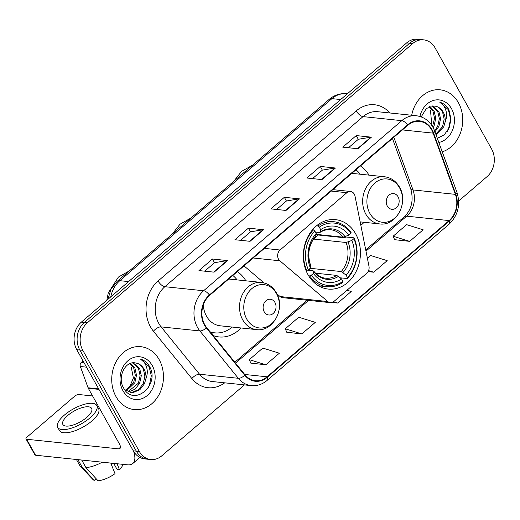 <?xml version="1.0" encoding="UTF-8"?>
<svg xmlns="http://www.w3.org/2000/svg" width="520" height="520" viewBox="0 0 520 520"><rect width="100%" height="100%" fill="white"/><g stroke="black" fill="none" stroke-linecap="round" stroke-linejoin="round"><path stroke-width="0.78" d="M278.544 259.194A6.585 5.375 96 0 0 279.838 260.78L327.782 301.542A6.585 5.375 96 0 0 330.304 302.647A6.585 5.375 96 0 0 333.964 301.418L366.704 273.312A6.585 5.375 96 0 0 368.973 266.188L355.043 196.228A6.585 5.375 96 0 0 350.487 191.483A6.585 5.375 96 0 0 346.827 192.712L280.065 250.016A6.585 5.375 96 0 0 278.544 259.194M360.834 225.329A34.905 28.483 96 0 0 364.091 222.294M308.074 274.807A34.905 28.483 96 0 0 328.263 289.075A34.905 28.483 96 0 0 356.142 271.505A34.905 28.483 96 0 0 355.706 233.922A34.905 28.483 96 0 0 335.517 219.648A34.905 28.483 96 0 0 307.639 237.224A34.905 28.483 96 0 0 308.074 274.807M213.135 335.537A34.905 28.483 96 0 0 219.011 336.934A34.905 28.483 96 0 0 240.968 327.977M245.895 280.82A34.905 28.483 96 0 0 237.328 271.615M369.018 175.136A34.905 28.483 96 0 0 360.451 165.932M276.926 293.865L280.098 296.556A6.585 5.375 96 0 0 282.614 297.661L330.304 302.647M244.004 265.882L264.05 282.919M458.666 201L487.084 176.612A19.754 16.127 96 0 0 491.641 149.071L435.116 47.938A19.754 16.127 96 0 0 423.69 39.858L417.632 39.227A19.754 16.127 96 0 0 406.653 42.907L81.322 322.153A19.754 16.127 96 0 0 76.765 349.694L133.289 450.827A19.754 16.127 96 0 0 144.716 458.906L147.745 459.225A19.754 16.127 96 0 1 136.318 451.146A19.754 16.127 96 0 0 147.745 459.225L150.774 459.537A19.754 16.127 96 0 0 161.746 455.858L244.433 384.891M423.69 39.858A19.754 16.127 96 0 0 412.711 43.537L87.38 322.784A19.754 16.127 96 0 0 82.823 350.324L79.794 350.012L136.318 451.146L79.794 350.012A19.754 16.127 96 0 1 84.351 322.471A19.754 16.127 96 0 0 79.794 350.012L76.765 349.694M412.711 43.537L409.682 43.225L84.351 322.471L409.682 43.225A19.754 16.127 96 0 1 420.661 39.539A19.754 16.127 96 0 0 409.682 43.225L406.653 42.907M116.025 396.65A31.61 25.799 96 0 0 134.31 409.578A31.61 25.799 96 0 0 159.555 393.66A31.61 25.799 96 0 0 159.166 359.625A31.61 25.799 96 0 0 140.881 346.697A31.61 25.799 96 0 0 115.628 362.615A31.61 25.799 96 0 0 116.025 396.65A31.61 25.799 96 0 0 134.31 409.578A31.61 25.799 96 0 0 159.555 393.66A31.61 25.799 96 0 0 159.166 359.625A31.61 25.799 96 0 0 140.881 346.697A31.61 25.799 96 0 0 115.628 362.615A31.61 25.799 96 0 0 116.025 396.65M442.24 151.821A31.61 25.799 96 0 0 458.432 102.745A31.61 25.799 96 0 0 440.147 89.823A31.61 25.799 96 0 0 411.697 115.258A31.61 25.799 96 0 1 440.147 89.823L440.147 89.823A31.61 25.799 96 0 1 458.432 102.745A31.61 25.799 96 0 1 442.24 151.821M204.769 324.766A21.073 17.199 -84 0 1 209.631 295.386L407.797 125.294A21.073 17.199 -84 0 1 419.504 121.368A21.073 17.199 -84 0 1 433.128 133.133L455.39 194.363A21.073 17.199 -84 0 1 449.098 220.591L267.092 376.812A21.073 17.199 -84 0 1 255.385 380.738A21.073 17.199 -84 0 1 245.069 374.894L206.642 327.535A21.073 17.199 -84 0 1 204.769 324.766M204.412 325.072A21.599 17.628 96 0 0 206.33 327.912L244.751 375.271A21.599 17.628 96 0 0 267.332 377.24L449.332 221.019A21.599 17.628 96 0 0 455.787 194.136L433.524 132.899A21.599 17.628 96 0 0 407.557 124.872L209.391 294.964A21.599 17.628 96 0 0 204.412 325.072M348.478 147.751L358.371 139.263L370.89 137.176A5.271 2.308 49.4 0 1 371.384 137.169L356.239 135.584L342.765 147.154L357.903 148.74L371.384 137.169M358.319 139.302L356.239 135.584M312.526 178.607L322.419 170.118L334.945 168.031A5.271 2.308 49.4 0 1 335.433 168.025L320.294 166.439L306.813 178.009L321.952 179.595L335.433 168.025M322.374 170.164L320.294 166.439M204.685 271.18L214.578 262.685L227.097 260.598A5.271 2.308 49.4 0 1 227.584 260.592L212.446 259.012L198.965 270.582L214.11 272.161L227.584 260.592M214.526 262.73L212.446 259.012M240.63 240.318L250.523 231.829L263.048 229.743A5.271 2.308 49.4 0 1 263.536 229.736L248.397 228.15L234.917 239.727L250.055 241.306L263.536 229.736M250.478 231.875L248.397 228.15M276.582 209.463L286.475 200.974L298.994 198.887A5.271 2.308 49.4 0 1 299.488 198.881L284.343 197.294L270.861 208.871L286.007 210.451L299.488 198.881M286.423 201.019L284.343 197.294M82.823 350.324L139.341 451.464A19.754 16.127 96 0 0 150.774 459.537M394.628 239.688L409.663 241.358L423.144 229.788L406.594 224.66L393.113 236.236L394.674 239.792M286.786 332.254L301.821 333.925L315.302 322.355L298.747 317.233L285.266 328.803L286.832 332.358M250.835 363.11L265.87 364.78L279.351 353.21L262.802 348.088L249.321 359.658L250.881 363.214M368.089 271.628L373.718 272.214L387.199 260.644L370.643 255.522L367.4 258.303M332.072 302.471L337.766 303.069L351.247 291.499L347.041 290.192M337.766 303.069L333.528 301.756M301.821 333.925L285.266 328.803M265.87 364.78L249.321 359.658M373.718 272.214L368.576 270.621M409.663 241.358L393.113 236.236M131.216 366.957L133.393 378.06L128.843 388.739M130.656 363.324L134.888 368.075L136.494 375.219L134.836 382.772L126.353 390.845M130.013 363.565L133.685 367.952L135.291 375.096L133.633 382.642L125.788 390.481M133.133 362.824L139.698 368.576L141.297 375.719L139.64 383.272L135.064 389.2L128.68 391.904M132.535 362.882L138.495 368.453L140.095 375.596L138.437 383.149L128.095 391.69M135.382 362.941C125.21 360.594 117.15 377.306 123.448 387.699C133.224 407.303 159.399 386.022 150.137 367.569L149.656 366.646C147.413 362.732 144.365 360.217 140.517 359.106C143.54 360.854 145.613 363.772 146.757 367.861C147.673 371.384 147.394 375.024 145.912 378.788A14.885 12.149 96 0 0 143.962 369.025A14.885 12.149 96 0 0 135.382 362.941C138.84 363.441 141.479 365.45 143.299 368.953L144.905 376.097L143.247 383.65L138.671 389.578L132.288 392.281L130.462 392.34M145.912 378.788L144.45 383.773L139.867 389.701L133.49 392.405L131.066 392.418L124.638 389.61M122.948 390.709A21.47 17.524 96 0 0 147.29 395.493A21.47 17.524 96 0 0 152.243 365.56A21.47 17.524 96 0 0 127.894 360.782A21.47 17.524 96 0 0 122.948 390.709M140.517 359.106L149.097 366.587L151.307 375.915L149.266 385.775L147.953 388.291M83.05 360.932L81.328 362.414L84.032 362.694M133.627 451.412A26.345 11.525 49.4 0 1 132.782 463.528A26.345 11.525 49.4 0 1 127.523 464.828L35.555 455.221A3.296 1.242 150.8 0 1 34.925 454.903L26 438.932A3.296 1.242 -29.2 0 0 26.631 439.257L118.599 448.864A6.585 2.879 -130.6 0 0 119.912 448.539A6.585 2.879 -130.6 0 0 119.405 443.937L88.302 388.278A3.296 2.684 -84 0 1 88.075 387.784L80.34 366.509A3.296 2.684 -84 0 1 81.328 362.414M92.593 395.96L78.754 394.511A3.296 1.242 -29.2 0 0 74.614 396.247L26.982 437.125A3.296 1.242 -29.2 0 0 26 438.932M67.789 415.454A16.465 6.214 -29.2 0 0 62.875 424.476A16.465 6.214 -29.2 0 0 86.71 417.43A16.465 6.214 -29.2 0 0 91.617 408.408A16.465 6.214 -29.2 0 0 67.789 415.454M57.7 427.362L59.488 430.56A22.393 8.457 -29.2 0 0 91.903 420.979A22.393 8.457 -29.2 0 0 98.579 408.714L96.791 405.516A22.393 8.457 -29.2 0 0 64.376 415.097A22.393 8.457 -29.2 0 0 57.7 427.362A22.393 8.457 -29.2 0 0 90.116 417.788A22.393 8.457 -29.2 0 0 96.791 405.516M110.792 463.086L115.005 473.675A17.121 6.467 -29.2 0 1 98.02 480.772L85.904 467.545L81.712 460.044M85.904 467.545A21.73 8.203 -29.2 0 0 102.206 462.189M113.711 463.385L117.169 469.573L119.496 469.813L117.085 463.743M119.496 469.813A17.121 6.467 -29.2 0 0 122.817 464.341M112.977 463.313A13.169 4.973 -29.2 0 0 111.085 463.814M76.414 459.491L79.697 465.368A21.73 8.203 -29.2 0 0 80.165 466.005A21.73 8.203 -29.2 0 0 82.115 467.149L94.231 480.376L96.148 478.738M77.922 459.647L82.115 467.149M80.165 466.005L93.015 479.59A17.121 6.467 -29.2 0 0 94.231 480.376M318.065 234.553A31.278 25.532 -84 0 1 318.266 235.014L344.383 237.738L345.937 236.99L354.036 237.835L353.893 238.686A31.343 25.584 96 0 1 347.464 277.557L346.086 275.093A28.314 23.107 96 0 0 351.812 240.474L346.041 242.489L313.514 239.089A24.369 19.884 96 0 0 313.469 238.972M310.206 268.314L341.231 271.55L346.086 275.093M311.35 275.204L309.686 275.899A32.663 26.657 96 0 0 326.983 286.695A32.663 26.657 96 0 0 342.81 282.399L342.966 281.411A31.343 25.584 96 0 1 311.35 275.204L313.43 273.416A28.314 23.107 96 0 0 341.588 278.947L336.739 275.411L315.53 273.195M307.625 270.199L313.092 270.771L313.768 271.479L313.43 273.416M333.769 221.722A32.663 26.657 96 0 0 317.941 226.011L319.3 227.162A31.343 25.584 96 0 1 350.916 233.363L351.065 232.511A32.663 26.657 96 0 0 333.769 221.722L325.669 220.877A32.663 26.657 96 0 0 325.293 220.838M318.507 285.805A32.663 26.657 96 0 0 318.883 285.844L326.983 286.695M316.472 225.856L317.941 226.011M347.464 277.557L347.301 278.544A32.663 26.657 96 0 0 354.036 237.835M347.301 278.544L340.249 277.81M309.686 275.899L308.646 275.795M350.916 233.363L348.835 235.15A28.314 23.107 96 0 0 320.671 229.625L319.3 227.162M351.812 240.474L353.893 238.686M341.588 278.947L342.966 281.411M320.671 229.625L320.32 231.875L319.417 232.525L315.413 232.102M316.043 234.344L343.063 237.166L348.835 235.15M345.066 236.737A25.331 20.67 96 0 0 320.32 231.875L319.417 232.525M313.092 270.771L313.768 271.479A25.331 20.67 96 0 0 338.513 276.334M306.039 270.511L308.373 269.88A31.343 25.584 96 0 1 314.802 231.017L313.45 229.866A32.663 26.657 96 0 0 306.716 270.575M313.45 229.866L312.526 229.769M314.802 231.017L316.18 233.48A28.314 23.107 96 0 0 310.453 268.099L308.373 269.88M310.453 268.099L310.765 265.817C307.028 254.813 308.646 244.927 315.633 236.158L316.18 233.48M309.985 270.445L309.25 269.126M313.514 239.089L318.266 235.014M274.963 302.497A7.904 6.448 96 0 0 266 300.736A7.904 6.448 96 0 0 264.18 311.753A7.904 6.448 96 0 0 273.143 313.514A7.904 6.448 96 0 0 274.963 302.497M203.294 304.974A23.706 19.351 96 0 0 206.466 316.108A23.706 19.351 96 0 0 220.175 325.8L256.458 329.596C273.13 332.248 285.864 308.042 276.354 292.773C272.818 286.721 267.826 283.276 261.385 282.432A23.706 19.351 96 0 0 242.45 294.372A23.706 19.351 96 0 0 242.743 319.897A23.706 19.351 96 0 0 256.458 329.596M237.127 279.903A31.278 25.532 96 0 0 232.83 275.476M210.411 332.183A31.278 25.532 96 0 0 213.337 332.703L214.851 332.859A31.278 25.532 96 0 0 232.2 327.061M210.1 331.793A31.278 25.532 96 0 0 214.851 332.859M398.086 196.814A7.904 6.448 96 0 0 389.123 195.058A7.904 6.448 96 0 0 387.303 206.069A7.904 6.448 96 0 0 396.266 207.831A7.904 6.448 96 0 0 398.086 196.814M360.25 174.219A31.278 25.532 96 0 0 355.953 169.793M430.488 110.084L431.769 125.314M429.923 106.444L434.161 111.202L435.76 118.339L434.103 125.892L433.179 127.653M429.286 106.684L432.959 111.072L434.558 118.216L432.536 126.523M432.406 105.944L438.965 111.703L440.57 118.846L438.913 126.392L434.96 131.8M431.801 106.009L437.769 111.579L439.368 118.716L437.71 126.269L434.616 130.858M437.34 138.352L444.301 134.765L449.183 127.797L450.983 119.119L448.923 109.772C446.68 105.853 443.638 103.344 439.79 102.226C442.806 103.981 444.886 106.899 446.024 110.981C446.947 114.504 446.661 118.151 445.178 121.914A14.885 12.149 96 0 0 443.235 112.151A14.885 12.149 96 0 0 434.655 106.067C438.113 106.567 440.752 108.57 442.572 112.08L444.171 119.223L442.513 126.77L435.793 134.095M445.178 121.914L443.716 126.9L436.007 134.68M438.828 142.435A21.47 17.524 96 0 0 451.516 108.687A21.47 17.524 96 0 0 434.103 100.256A21.47 17.524 96 0 0 419.926 116.441M434.655 106.067L426.433 108.394L421.207 116.864M439.79 102.226L448.363 109.707L450.574 119.034L448.532 128.895L447.226 131.41M279.838 260.78L253.188 257.998M327.782 301.542L280.098 296.556M346.827 192.712L331.162 191.074M280.065 250.016L264.401 248.378M340.665 99.548L331.923 98.631A13.169 5.759 -130.6 0 0 329.297 99.288C334.353 95.03 340.113 93.177 346.56 93.73A26.345 21.495 96 0 0 331.923 98.631L119.828 280.683A26.345 21.495 96 0 0 110.78 296.868M128.57 281.6L119.828 280.683A13.169 5.759 -130.6 0 0 117.202 281.339L329.297 99.288M133.289 450.827L139.341 451.464M81.322 322.153L87.38 322.784M224.698 382.831A32.929 26.871 -84 0 1 191.854 378.567L153.433 331.214A32.929 26.871 -84 0 1 158.1 280.982L356.265 110.89A6.585 2.879 -130.6 0 0 363.025 116.61L164.859 286.702A26.345 21.495 96 0 0 158.782 323.421A26.345 21.495 96 0 0 161.122 326.885L199.55 374.244A26.345 21.495 96 0 0 212.446 381.55L251.206 385.6A26.345 21.495 -84 0 1 238.31 378.293A6.585 2.951 -39.1 0 0 244.751 375.271M356.265 110.89A32.929 26.871 -84 0 1 389.916 112.983M377.663 111.703A26.345 21.495 96 0 0 363.025 116.61L401.778 120.659A26.345 21.495 -84 0 1 416.416 115.752L377.663 111.703M191.854 378.567A6.585 2.951 140.9 0 1 199.55 374.244L238.31 378.293L199.881 330.935A26.345 21.495 -84 0 1 197.542 327.47A26.345 21.495 -84 0 1 203.613 290.752A6.585 2.879 49.4 0 1 209.391 294.964M206.33 327.912A6.585 2.951 -39.1 0 1 199.881 330.935L161.122 326.885A6.585 2.951 140.9 0 0 153.433 331.214M251.206 385.6C257.056 386.12 262.373 384.378 267.156 380.367A6.585 2.879 -130.6 0 0 267.332 377.24M449.332 221.019A6.585 2.879 49.4 0 1 449.156 224.146C458.075 215.391 460.675 204.776 456.957 192.309L434.694 131.079C431.145 122.122 425.054 117.013 416.416 115.752M455.787 194.136A6.585 1.95 -20 0 0 456.957 192.309M433.524 132.899A6.585 1.95 -20 0 0 434.694 131.079M407.557 124.872A6.585 2.879 -130.6 0 0 401.778 120.659L203.613 290.752L164.859 286.702A6.585 2.879 -130.6 0 1 158.1 280.982M449.098 220.591L406.705 216.164A21.073 17.199 96 0 0 413.004 189.936L393.848 137.261M455.39 194.363L413.004 189.936A11.856 3.51 160 0 1 410.755 188.812L392.45 138.463M433.128 133.133L402.402 129.922M267.092 376.812L244.732 374.478M235.508 363.11L308.594 300.378M365.969 251.128L406.705 216.164A11.856 5.187 -130.6 0 0 404.339 216.749C411.665 209.528 413.803 200.213 410.755 188.812M298.994 198.887L285.578 210.405M263.048 229.743L249.626 241.261M227.097 260.598L213.681 272.116M334.945 168.031L321.529 179.55M370.89 137.176L357.474 148.694M120.432 447.285L118.599 448.864M98.95 389.389L88.302 388.278M26.631 439.257L35.555 455.221M88.075 387.784L98.67 388.888M86.528 367.159L80.34 366.509M341.231 271.55A24.369 19.884 96 0 0 346.041 242.489M313.683 271.037C317.031 275.34 320.99 277.726 325.546 278.2A24.369 19.884 96 0 0 336.739 275.411M343.012 272.48A25.331 20.67 96 0 0 348.043 242.06M343.063 237.166A24.369 19.884 96 0 0 330.61 229.73C327.015 229.353 323.479 230.243 320.002 232.414M315.822 235.736A25.331 20.67 96 0 0 310.791 266.156M276.458 293.54A21.782 17.771 96 0 0 251.758 288.691A21.782 17.771 96 0 0 246.733 319.046A21.782 17.771 96 0 0 271.433 323.895A21.782 17.771 96 0 0 276.458 293.54M210.86 332.735A31.577 25.773 96 0 0 214.123 332.787M399.581 187.857A21.782 17.771 96 0 0 374.881 183.008A21.782 17.771 96 0 0 369.856 213.369A21.782 17.771 96 0 0 394.557 218.212A21.782 17.771 96 0 0 399.581 187.857M384.507 176.755A23.706 19.351 96 0 0 365.573 188.689A23.706 19.351 96 0 0 365.865 214.214A23.706 19.351 96 0 0 379.581 223.912C396.253 226.564 408.987 202.364 399.477 187.089C395.941 181.038 390.949 177.593 384.507 176.755L351.819 173.336M350.487 191.483L332.832 189.638M107.959 299.286L110.923 289.367L117.202 281.339M346.56 93.73L347.347 93.808M267.156 380.367L449.156 224.146M234.819 362.258L307.099 300.222M365.729 249.899L404.339 216.749M139.874 457.438L132.782 463.528M190.964 218.017L179.992 224.218L172.205 234.124M129.402 270.861L118.43 277.056L108.264 292.909L106.853 300.235M228.696 279.019L261.385 282.432M214.435 332.82L211.302 333.281M252.525 165.178L241.553 171.379L233.766 181.285M360.146 221.878L379.581 223.912"/></g></svg>
